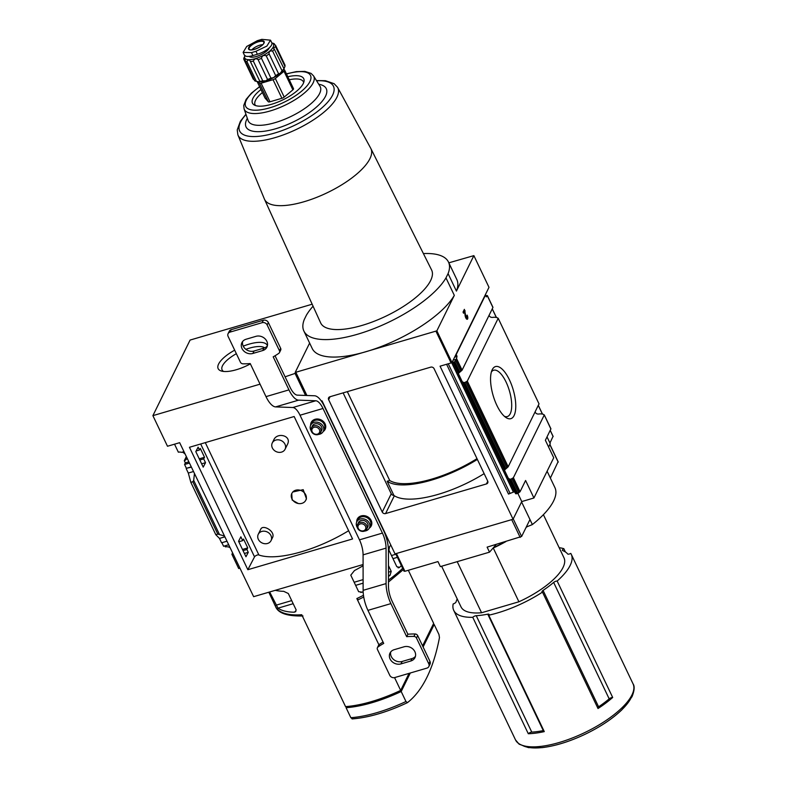 <?xml version="1.0" encoding="UTF-8"?>
<svg xmlns="http://www.w3.org/2000/svg" width="787" height="787" viewBox="0 0 787 787"><rect width="100%" height="100%" fill="white"/><g stroke="black" fill="none" stroke-linecap="round" stroke-linejoin="round"><path stroke-width="1.18" d="M285.071 449.249L287.481 444.34C292.026 435.536 277.054 431.886 273.768 439.923L272.272 442.953A7.132 6.07 26.2 0 1 278.568 439.844A7.132 6.07 26.2 0 1 284.992 444.242A7.132 6.07 26.2 0 1 285.071 449.249A7.132 6.07 26.2 0 1 278.775 452.348A7.132 6.07 26.2 0 1 272.361 447.951A7.132 6.07 26.2 0 1 272.272 442.953M271.053 540.6L272.538 537.58C275.784 531.373 262.494 523.827 260.674 529.405L258.254 534.304A7.132 6.07 26.2 0 1 264.55 531.205A7.132 6.07 26.2 0 1 270.964 535.603A7.132 6.07 26.2 0 1 271.053 540.6A7.132 6.07 26.2 0 1 264.757 543.709A7.132 6.07 26.2 0 1 258.333 539.311A7.132 6.07 26.2 0 1 258.254 534.304M348.631 530.723A74.922 26.689 154.5 0 1 258.893 554.992L205.299 442.619M305.789 500.217L306.468 498.84L303.202 489.662L292.754 492.003A7.781 6.621 26.2 0 1 302.562 491.304A7.781 6.621 26.2 0 1 305.789 500.217A7.781 6.621 26.2 0 1 298.234 503.503L292.154 500.02L291.741 493.518L292.754 492.003M195.806 451.61L203.213 467.134L205.515 462.697L203.685 458.87L204.522 457.277L200.301 448.423L199.465 450.016L198.108 447.173L195.806 451.61M174.537 444.183L178.354 452.191A6.217 5.302 -153.8 0 1 181.571 452.348L183.942 451.649M196.12 451L199.465 450.016M185.112 454.119A6.217 5.302 -153.8 0 0 182.25 452.151M186.312 456.617L184.306 460.7L185.358 462.904L188.821 461.88M199.249 458.821L204.522 457.277M184.306 460.7A6.217 5.302 -153.8 0 0 186.932 458.349A6.217 5.302 -153.8 0 0 187.031 458.132M185.358 462.904L184.571 464.487L189.392 463.071M199.819 460.011L203.685 458.87M184.571 464.487L186.401 468.314L191.211 466.898M201.639 463.838L205.515 462.697M186.401 468.314L191.349 467.173M238.559 541.249L245.967 556.763L248.269 552.336L246.911 549.493L247.748 547.9L243.527 539.036L242.691 540.639L240.861 536.813L238.559 541.249M243.035 550.634L246.911 549.493M242.475 549.444L247.748 547.9M244.393 553.477L248.269 552.336M186.224 468.678L188.309 473.046L190.828 482.342L215.795 534.688L219.484 538.426L221.57 542.794L226.695 541.289M221.885 542.705L223.577 546.257L228.387 544.84M238.815 541.781L242.691 540.639M224.925 545.863L225.407 546.876A6.217 5.302 -153.8 0 1 229.617 547.408M188.309 473.046L193.435 471.541M219.484 538.426L224.61 536.921M260.054 384.164L152.894 415.644L167.493 446.249L179.662 442.678L253.64 596.674L363.092 564.525M232.401 553.251L231.899 554.284A6.217 5.302 -153.8 0 0 232.706 553.891M305.582 581.416A77.775 27.712 -25.5 0 0 321.283 576.812M386.801 539.292A77.775 27.712 -25.5 0 0 386.81 539.282L387.755 538.662M422.589 645.881L433.657 623.393L408.325 570.28M409.063 673.357L400.672 690.415A77.775 27.712 154.5 0 1 345.552 706.608L301.736 614.736A77.775 27.712 -25.5 0 1 275.598 606.62L274.309 603.924A77.775 27.712 154.5 0 1 273.846 602.783M400.672 690.415L394.562 677.617M378.911 644.809L356.845 598.553L358.242 599.743L363.732 597.028M398.773 567.791L399.56 567.348L396.815 566.709L388.935 550.202L389.604 546.463A77.775 27.712 154.5 0 0 390.903 545.253M398.045 567.791L399.56 567.348A77.775 27.712 -25.5 0 0 401.37 565.646M275.273 590.319A77.775 27.712 -25.5 0 0 283.723 591.332L288.317 593.516L296.197 610.023L294.889 612.06L293.679 612.207A77.775 27.712 154.5 0 1 277.988 608.164L269.656 591.972M274.506 604.288L268.81 592.217M362.512 592.198L358.646 591.676L350.776 575.169L354.484 570.545A77.775 27.712 154.5 0 0 363.092 565.735M388.483 576.448A77.775 27.712 -25.5 0 0 390.096 575.238L391.218 571.372L388.473 565.597M407.253 702.722A75.867 27.033 -25.5 0 1 352.33 718.826L350.845 717.695L346.073 707.7A77.775 27.712 -25.5 0 0 401.193 691.517L405.954 701.512L407.44 702.634A283.458 108.931 73.6 0 0 439.471 637.568L438.949 634.479L434.178 624.484A77.775 27.712 -25.5 0 0 433.076 624.573M409.151 673.338L400.898 689.943M432.397 625.96L422.629 645.96M295.548 373.245L285.091 376.816M305.572 395.448L295.263 373.825M352.556 538.957L247.846 569.709L189.451 447.282L294.161 416.52L352.556 538.957M152.894 415.644L190.08 340.073L312.164 304.215M239.563 568.253L238.687 568.519L231.899 554.284M190.828 482.342L192.825 481.752L193.681 480.375L194.448 473.676M215.795 534.688L217.792 534.098L192.825 481.752M224.118 535.898L217.792 534.098M267.393 345.788A27.161 9.68 -25.5 0 0 243.232 346.152M234.674 350.176A27.161 9.68 -25.5 0 0 221.6 371.09A27.161 9.68 -25.5 0 0 250.374 363.879M434.178 624.484L423.111 646.973M410.302 672.993L401.193 691.517M407.44 702.634L407.351 702.693C386.997 712.235 368.572 717.646 352.074 718.924M346.654 706.519L346.073 707.7M264.658 347.864A24.151 8.608 -25.5 0 0 245.869 349.33M236.356 353.697A24.151 8.608 -25.5 0 0 222.091 369.89A24.151 8.608 -25.5 0 0 223.626 371.454M247.846 569.709L254.526 556.871A2.597 0.925 154.5 0 1 256.483 555.347A2.597 0.925 154.5 0 1 258.834 554.874M298.234 503.503A7.781 6.621 26.2 0 1 291.77 493.469M284.687 70.22L293.472 88.636A2.597 0.925 154.5 0 1 293.521 88.715A2.597 0.925 154.5 0 1 292.872 89.856L284.205 97.086A2.597 0.925 154.5 0 1 281.913 98.286L269.99 101.789A2.597 0.925 154.5 0 1 268.298 101.759L265.032 98.031L257.192 81.582A16.074 5.725 -25.5 0 0 259.317 81.858L256.346 81.317L246.902 61.534C248.308 59.399 249.479 59.419 250.414 61.583L259.858 81.366L259.317 81.858L259.858 81.366A17.373 6.188 -25.5 0 0 262.779 80.894L253.335 61.111C254.585 58.582 256.178 58.12 258.116 59.704A17.373 6.188 -25.5 0 0 261.481 58.336C262.061 55.72 263.645 54.893 266.242 55.847A17.373 6.188 -25.5 0 0 269.144 53.959C268.721 51.578 269.872 50.614 272.607 51.057A17.373 6.188 -25.5 0 0 274.269 49.138L273.522 48.086L275.519 46.61A17.373 6.188 -25.5 0 0 275.499 45.184C273.168 43.934 272.725 43.433 274.191 43.688A17.373 6.188 -25.5 0 0 273.178 43.295L271.83 42.931M259.317 81.858A16.074 5.725 -25.5 0 0 265.937 80.776L262.779 80.894M253.335 79.28L243.901 59.487L245.072 58.779L245.2 60.983L254.644 80.776A17.373 6.188 -25.5 0 0 255.657 81.169A17.373 6.188 -25.5 0 0 256.346 81.317M275.499 45.184L284.933 64.967A17.373 6.188 -25.5 0 1 284.963 66.393L283.891 69.04A16.074 5.725 -25.5 0 0 284.009 68.794A16.074 5.725 -25.5 0 0 284.028 68.754L274.269 49.138M278.578 73.742A17.373 6.188 -25.5 0 1 275.676 75.641L273.551 77.667A16.074 5.725 -25.5 0 0 280.123 73.378A16.074 5.725 -25.5 0 0 283.891 69.04L283.713 68.931A17.373 6.188 -25.5 0 1 282.051 70.84L280.123 73.378L278.578 73.742L269.144 53.959M270.915 78.12A17.373 6.188 -25.5 0 1 267.55 79.487L265.937 80.776A16.074 5.725 -25.5 0 0 273.551 77.667L270.915 78.12L261.481 58.336M250.246 61.13L250.414 61.583A17.373 6.188 -25.5 0 0 253.335 61.111M245.2 60.983A17.373 6.188 -25.5 0 0 246.902 61.534M245.121 55.533L243.872 58.071A17.373 6.188 -25.5 0 0 243.901 59.487M274.702 44.77L274.191 43.688L273.305 43.747M284.963 66.393L275.519 46.61M282.051 70.84L272.607 51.057M275.676 75.641L266.242 55.847M267.55 79.487L258.116 59.704M597.628 707.739A2.597 0.925 154.5 0 1 598.602 706.815A62.212 22.164 154.5 0 0 609.177 698.856A2.597 0.925 154.5 0 1 612.689 697.469L557.157 581.052A65.105 23.197 -25.5 0 0 570.172 565.41A65.105 23.197 -25.5 0 0 571.264 554.314A65.105 23.197 -25.5 0 0 570.762 553.409A2.597 0.925 154.5 0 1 567.653 553.969A62.212 22.164 154.5 0 0 562.675 550.575A2.597 0.925 154.5 0 1 562.43 550.369A2.597 0.925 154.5 0 1 563.846 548.696A65.105 23.197 -25.5 0 0 559.154 547.693M612.689 697.469A65.105 23.197 154.5 0 1 598.012 708.526L542.479 592.109A2.597 0.925 154.5 0 1 542.007 591.844A2.597 0.925 154.5 0 1 543.079 590.398A62.212 22.164 154.5 0 0 553.645 582.429A2.597 0.925 154.5 0 1 557.157 581.052M457.208 598.897A62.212 22.164 154.5 0 0 456.057 601.927A2.597 0.925 154.5 0 1 453.164 603.944A65.105 23.197 -25.5 0 0 453.735 610.378A65.105 23.197 -25.5 0 0 472.761 617.313L528.293 733.73A65.105 23.197 154.5 0 0 544.279 731.615L488.747 615.198A65.105 23.197 -25.5 0 0 542.479 592.109M565.4 551.962L563.846 548.696M385.581 513.567A2.597 2.204 26.2 0 1 382.246 512.052L328.622 399.639A2.597 2.204 26.2 0 1 329.871 396.776L430.725 367.155A2.597 2.204 26.2 0 1 434.07 368.66L487.694 481.083A2.597 2.204 26.2 0 1 486.435 483.946L385.581 513.567L394.346 495.751L393.884 495.387A2.597 2.204 26.2 0 1 391.237 493.774L343.122 392.88M347.333 391.651L389.722 480.513L387.155 481.26L393.884 495.387M448.846 262.828L473.872 255.627L488.993 287.324L451.974 362.541L436.854 330.845L295.174 372.458L309.625 343.083M517.866 493.39L521.761 501.565L513.065 519.233L395.025 553.9L322.031 400.858L321.342 401.065M513.065 519.233L440.061 366.191L451.089 362.955L435.968 331.258M547.034 436.913L550.251 443.661L548.598 447.026M489.081 315.292C489.76 317.141 491.363 317.781 493.911 317.22L495.466 317.318A6.483 5.519 26.2 0 0 496.794 317.466L498.132 318.43L467.301 381.085L464.753 382.551A6.483 5.519 26.2 0 1 463.425 382.403L462.215 381.626L458.428 373.677L458.939 372.979A6.483 5.519 26.2 0 1 459.805 372.182L462.087 370.156L492.918 307.501L487.35 295.814L486.336 296.866L485.53 294.968L456.135 354.701L457.021 356.481L456.509 358.459L462.087 370.156M496.872 405.384A27.161 10.438 73.6 0 0 505.952 417.533A27.161 10.438 73.6 0 0 513.173 389.673A27.161 10.438 73.6 0 0 492.032 370.136A27.161 10.438 73.6 0 0 496.872 405.384M535.18 411.935C535.849 413.775 537.462 414.424 540 413.854L541.554 413.952A6.483 5.519 26.2 0 0 542.882 414.1L544.23 415.064L513.39 477.719L510.852 479.194A6.483 5.519 26.2 0 1 509.523 479.037L508.304 478.26L504.516 470.311L505.028 469.613A6.483 5.519 26.2 0 1 505.903 468.816L508.176 466.789L539.016 403.879L498.132 318.174M485.766 295.971L487.183 295.558M487.251 295.538L492.947 307.284M452.555 361.371L458.428 373.677L458.939 372.979L453.705 362.02L454.807 361.695L456.509 358.459M462.215 381.626L504.516 470.311L505.028 469.613L463.425 382.403M513.39 477.719L520.069 491.708L525.588 480.493L533.93 497.984L553.723 457.768L545.381 440.277L550.93 428.836L544.26 414.897M544.22 414.808L550.9 429.063M520.069 491.708L516.557 493.783L515.692 493.744L514.767 492.17A2.076 0.738 154.5 0 0 513.39 492.111L508.5 494.069L446.593 364.273M441.625 566.227L461.025 606.895A57.028 20.314 -25.5 0 0 481.565 612.748L457.198 561.652M547.103 471.226L554.894 487.566A79.064 28.165 154.5 0 1 532.366 524.555L529.946 519.577L521.624 536.478L487.114 547.132L489.514 552.159L496.194 544.466M489.514 552.159L440.356 566.601L437.966 561.574L404.902 571.283L404.056 571.008M526.277 527.034L532.337 524.604M532.366 524.555L521.574 501.929M558.042 461.812L550.369 478.083M431.591 269.961A61.465 21.898 154.5 0 1 385.61 316.315A61.465 21.898 154.5 0 1 320.643 322.877L264.481 199.249A58.927 20.993 -25.5 0 0 315.203 197.94A58.927 20.993 -25.5 0 0 369.929 158.679A58.927 20.993 -25.5 0 0 370.854 148.507L431.591 269.961M423.406 253.581A80.107 28.539 154.5 0 1 448.482 262.061A80.107 28.539 154.5 0 1 448.078 273.601L445.973 277.89A80.107 28.539 154.5 0 1 370.903 329.783A80.107 28.539 154.5 0 1 303.88 331.032A80.107 28.539 154.5 0 1 304.284 319.502L306.389 315.213A80.107 28.539 154.5 0 1 313.069 306.212M521.761 501.565L533.93 497.984M553.035 436.362L549.946 443.032M451.974 362.541L451.089 362.955M306.143 395.468L295.174 372.458M467.124 315.095L466.809 315.735A1.554 0.6 -106.4 0 1 466.888 317.958A1.554 0.6 -106.4 0 1 465.747 316.02L464.379 309.35L463.031 312.095L463.582 313.246L464.596 311.17L465.127 315.626A2.912 1.121 -106.4 0 0 467.271 319.266A2.912 1.121 -106.4 0 0 467.124 315.095M473.872 255.627L456.421 291.092L448.078 273.601M436.854 330.845L454.315 295.371L445.973 277.89M448.482 262.061L456.824 279.552A80.107 28.539 154.5 0 1 456.421 291.092M454.315 295.371A80.107 28.539 154.5 0 1 379.245 347.264A80.107 28.539 154.5 0 1 312.223 348.523L303.88 331.032M481.565 612.748L518.908 601.78A57.028 20.314 -25.5 0 0 563.974 557.796L543.404 514.668M472.761 617.313A2.597 0.925 154.5 0 1 476.243 615.69A62.212 22.164 154.5 0 0 487.753 614.165A2.597 0.925 154.5 0 1 489.061 614.381A2.597 0.925 154.5 0 1 488.747 615.198M518.908 601.78L493.282 548.057M504.398 416.313A24.151 9.277 73.6 0 0 507.29 416.569A24.151 9.277 73.6 0 0 509.396 390.775A24.151 9.277 73.6 0 0 493.685 370.224A24.151 9.277 73.6 0 0 491.373 371.995M466.917 315.508A2.912 1.121 -106.4 0 1 467.084 319.276M463.435 312.941L464.596 311.17M464.182 309.753L465.137 310.934M464.792 311.042L465.747 316.02M466.691 317.938A1.554 0.6 -106.4 0 1 466.543 318.056A1.554 0.6 -106.4 0 1 465.402 316.118M484.143 473.646A71.027 25.302 154.5 0 1 394.346 495.751M477.365 459.431A71.027 25.302 154.5 0 1 387.155 481.26M476.991 458.644A68.695 24.476 154.5 0 1 389.722 480.513M528.293 733.73A2.597 0.925 154.5 0 1 531.766 732.117A62.212 22.164 154.5 0 0 543.286 730.592A2.597 0.925 154.5 0 1 543.758 730.523M260.969 89.541A28.411 10.123 -25.5 0 0 254.044 104.868A28.411 10.123 -25.5 0 0 279.857 101.248A28.411 10.123 -25.5 0 0 303.27 83.53A28.411 10.123 -25.5 0 0 304.077 81.002A28.411 10.123 -25.5 0 0 287.816 76.742M303.674 82.605A26.768 9.533 -25.5 0 0 289.262 79.772M262.415 92.581A26.768 9.533 -25.5 0 0 255.539 105.566M283.832 69.158L284.609 70.053A2.597 0.925 154.5 0 1 284.658 70.132A2.597 0.925 154.5 0 1 284.009 71.273L275.342 78.503A2.597 0.925 154.5 0 1 273.05 79.703L261.127 83.206A2.597 0.925 154.5 0 1 259.435 83.176L258.215 81.779M244.836 55.661A15.947 5.676 -25.5 0 0 255.795 58.523A15.947 5.676 -25.5 0 0 273.246 46.984A15.947 5.676 -25.5 0 0 271.84 42.941M249.164 56.359A11.303 4.024 -25.5 0 0 259.218 55.493A11.303 4.024 -25.5 0 0 269.134 48.194A11.303 4.024 -25.5 0 0 269.311 47.791M243.124 52.414L251.486 52.611L255.962 51.293L266.891 46.079L270.502 40.176L261.845 39.35L257.369 40.668L246.715 46.463L243.124 52.414L244.373 55.08A12.7 4.525 -25.5 0 0 252.902 55.582L257.379 54.264A12.7 4.525 -25.5 0 0 271.79 42.823L270.521 40.167M262.691 44.662A7.781 2.774 -25.5 0 0 251.85 49.837M365.483 526.296A4.073 3.463 26.2 0 1 361.489 530.851A4.073 3.463 26.2 0 1 358.656 524.909A4.073 3.463 26.2 0 1 365.483 526.296M366.722 525.48A5.184 4.417 26.2 0 1 366.781 529.12A5.184 4.417 26.2 0 1 360.18 530.792A5.184 4.417 26.2 0 1 357.485 524.536A5.184 4.417 26.2 0 1 362.059 522.283A5.184 4.417 26.2 0 1 366.722 525.48M319.394 429.663A4.073 3.463 26.2 0 1 315.4 434.217A4.073 3.463 26.2 0 1 312.557 428.276A4.073 3.463 26.2 0 1 319.394 429.663M320.634 428.846A5.184 4.417 26.2 0 1 320.693 432.486A5.184 4.417 26.2 0 1 314.092 434.158A5.184 4.417 26.2 0 1 311.386 427.902A5.184 4.417 26.2 0 1 315.971 425.649A5.184 4.417 26.2 0 1 320.634 428.846M321.735 400.947L322.109 402.226M385.443 535.022L387.529 539.065M268.347 322.513L267.147 324.952A3.886 3.315 -153.8 0 0 262.14 322.68L229.991 332.124A3.886 3.315 -153.8 0 0 228.073 333.688L229.273 331.248A3.886 3.315 -153.8 0 1 231.191 329.684L263.34 320.24A3.886 3.315 -153.8 0 1 268.347 322.513L280.654 348.307A2.597 2.204 -153.8 0 1 280.684 350.126L279.483 352.566A2.597 2.204 -153.8 0 1 278.864 353.284A64.809 55.198 -153.8 0 1 273.187 356.816L288.957 389.88A20.737 7.968 73.6 0 0 298.588 400.15L315.774 400.77A15.553 5.981 73.6 0 1 322.995 408.483L382.433 533.094A15.553 5.981 73.6 0 1 386.053 548.116L386.083 583.59A20.737 7.968 73.6 0 0 390.903 603.619L367.942 610.358L383.712 643.432A64.809 55.198 -153.8 0 0 378.035 646.963A2.597 2.204 -153.8 0 0 377.445 649.501L389.752 675.295A3.886 3.315 -153.8 0 0 394.759 677.558L426.908 668.124A3.886 3.315 -153.8 0 0 428.836 666.559L430.036 664.12A3.886 3.315 -153.8 0 0 429.987 661.395L417.681 635.601A2.597 2.204 -153.8 0 0 415.113 633.988A64.809 55.198 -153.8 0 0 407.882 634.243L392.103 601.179A15.553 5.981 73.6 0 1 388.483 586.167L388.453 550.684A20.737 7.968 73.6 0 0 383.633 530.664L324.195 406.043A20.737 7.968 73.6 0 0 314.564 395.772L297.378 395.143A15.553 5.981 73.6 0 1 290.157 387.44L275.047 355.763M242.652 341.469A8.421 7.172 -153.8 0 0 245.544 349.074A8.421 7.172 -153.8 0 0 254.063 351.012L263.94 348.11A8.421 7.172 -153.8 0 0 267.373 345.877M262.74 350.549A8.421 7.172 -153.8 0 0 266.911 347.165A8.421 7.172 -153.8 0 0 265.062 338.803A8.421 7.172 -153.8 0 0 255.962 336.334L246.085 339.236A8.421 7.172 -153.8 0 0 241.914 342.62A8.421 7.172 -153.8 0 0 243.763 350.982A8.421 7.172 -153.8 0 0 252.863 353.452L262.74 350.549L263.94 348.11M279.483 352.566A2.597 2.204 -153.8 0 0 279.454 350.746L267.147 324.952M228.073 333.688A3.886 3.315 -153.8 0 0 228.112 336.413L240.419 362.207A2.597 2.204 -153.8 0 0 242.986 363.82A64.809 55.198 -153.8 0 0 250.227 363.555L265.996 396.628A20.737 7.968 -106.4 0 0 275.617 406.899L292.813 407.518A15.553 5.981 -106.4 0 1 300.024 415.221L359.472 539.843A15.553 5.981 -106.4 0 1 363.082 554.855L363.122 590.339A20.737 7.968 -106.4 0 0 367.942 610.358M410.814 661.001A8.421 7.172 -153.8 0 0 414.985 657.617A8.421 7.172 -153.8 0 0 413.136 649.265A8.421 7.172 -153.8 0 0 404.036 646.796L394.169 649.698A8.421 7.172 -153.8 0 0 389.998 653.082A8.421 7.172 -153.8 0 0 391.847 661.434A8.421 7.172 -153.8 0 0 400.947 663.903L410.814 661.001L412.014 658.571A8.421 7.172 -153.8 0 0 415.447 656.338M417.681 635.601L416.48 638.031A2.597 2.204 -153.8 0 0 413.913 636.417A64.809 55.198 -153.8 0 0 406.682 636.683L390.903 603.619M428.836 666.559A3.886 3.315 -153.8 0 0 428.787 663.825L416.48 638.031M390.736 651.931A8.421 7.172 -153.8 0 0 393.628 659.526A8.421 7.172 -153.8 0 0 402.147 661.464L412.014 658.571M383.053 642.044A64.809 55.198 -153.8 0 0 379.236 644.523A2.597 2.204 -153.8 0 0 378.616 645.242L377.416 647.681M407.882 634.243L406.682 636.683M364.637 531.058A7.004 5.962 -153.8 0 0 369.359 528.008A7.004 5.962 -153.8 0 0 365.709 519.568A7.004 5.962 -153.8 0 0 356.796 521.82A7.004 5.962 -153.8 0 0 356.875 526.739A7.004 5.962 -153.8 0 0 357.259 527.428M367.116 528.097A5.184 4.417 -153.8 0 0 365.02 520.955A5.184 4.417 -153.8 0 0 358.095 523.65M318.538 434.424A7.004 5.962 -153.8 0 0 323.26 431.374A7.004 5.962 -153.8 0 0 319.611 422.934A7.004 5.962 -153.8 0 0 310.708 425.187A7.004 5.962 -153.8 0 0 310.786 430.105A7.004 5.962 -153.8 0 0 311.16 430.794M321.027 431.463A5.184 4.417 -153.8 0 0 318.932 424.321A5.184 4.417 -153.8 0 0 311.996 427.016M356.845 598.553A77.775 27.712 -25.5 0 0 363.466 595.297M388.483 580.078A77.775 27.712 -25.5 0 0 402.649 568.332M350.845 717.695A77.775 27.712 -25.5 0 0 405.954 701.512M219.337 534.186L193.681 480.375M291.702 600.599L275.971 605.223M293.177 603.698L277.988 608.164M295.843 611.578L293.679 612.207M354.15 582.262L363.112 579.626M388.473 572.179L391.218 571.372M355.635 585.361L363.112 583.157M388.473 575.71L390.096 575.238M360.8 592.493L363.151 591.804M391.483 555.543L395.93 554.235M392.959 558.642L397.405 557.334M254.526 556.871L200.675 443.976M633.053 683.854C634.814 686.303 634.46 690.612 631.981 696.761L621.966 709.717C612.404 718.875 599.969 727.129 584.662 734.478C569.257 741.708 555.022 746.096 541.948 747.65L528.431 747.62L519.125 744.177L515.515 739.908A65.105 23.197 -25.5 0 0 571.687 738.245A65.105 23.197 -25.5 0 0 631.951 694.941A65.105 23.197 -25.5 0 0 633.053 683.854L571.264 554.314M391.237 493.774L382.246 512.052M487.763 481.25L486.435 483.946M306.9 395.487L295.892 372.399M454.807 361.695L459.805 372.182M467.301 381.085L508.176 466.789M487.409 295.696L492.918 307.245M498.171 318.253L539.016 403.879M456.253 358.902L461.782 370.5M466.996 381.429L507.881 467.134M455.447 360.033L460.848 371.366M466.012 382.177L506.936 467.999M464.753 382.551L505.903 468.816M513.085 478.063L519.764 492.062M512.101 478.821L518.8 492.869M510.852 479.194L517.659 493.459M509.523 479.037L516.557 493.783M508.304 478.26L515.692 493.744M453.125 360.2L455.811 359.413M520.177 537.423L511.698 519.636M404.902 571.283L396.422 553.497M521.624 536.478L513.232 518.889M558.209 462.156L549.818 444.557M455.624 355.134L456.46 354.888M454.994 356.413L456.922 355.852M454.611 357.19L457.021 356.481M522.214 745.289A63.226 22.528 -25.5 0 0 579.783 736.691A63.226 22.528 -25.5 0 0 631.292 697.538M492.996 548.146A57.815 20.6 -25.5 0 0 505.687 541.682M526.041 527.506A57.815 20.6 -25.5 0 0 526.818 526.818M493.479 547.604A58.327 20.777 -25.5 0 0 504.418 542.056M448.256 363.791L509.946 493.115M451.679 362.718L513.39 492.111M452.466 361.548L514.767 492.17M553.133 436.569L550.211 430.459M542.4 414.08L538.328 405.531M496.312 317.436L492.239 308.897M486.012 295.853L485.412 294.604M330.058 396.717L328.622 399.639M543.286 730.592L487.753 614.165M531.766 732.117L476.243 615.69M598.602 706.815L543.079 590.398M609.177 698.856L553.645 582.429M264.481 199.249L237.871 134.833A55.247 19.685 -25.5 0 0 284.983 134.292A55.247 19.685 -25.5 0 0 336.905 97.254A55.247 19.685 -25.5 0 0 337.544 87.298L334.101 83.678L325.454 80.697L316.453 80.569M246.016 114.479A51.972 18.514 -25.5 0 0 267.895 134.803A51.972 18.514 -25.5 0 0 332.596 95.129A51.972 18.514 -25.5 0 0 316.6 80.805M247.344 118.325A44.446 15.838 -25.5 0 0 274.899 128.979A44.446 15.838 -25.5 0 0 325.523 96.24A44.446 15.838 -25.5 0 0 318.755 84.258M259.582 86.639L251.417 93.161L246.095 99.418L243.734 105.468L244.098 108.94L248.112 120.549A39.852 14.196 -25.5 0 0 281.982 120.332A39.852 14.196 -25.5 0 0 319.601 93.545A39.852 14.196 -25.5 0 0 319.994 86.255L313.511 75.837L311.062 73.388L304.805 71.381L296.286 71.637L286.429 73.83M244.098 108.94A38.484 13.713 -25.5 0 0 276.798 108.734A38.484 13.713 -25.5 0 0 313.128 82.871A38.484 13.713 -25.5 0 0 313.511 75.837M259.671 86.816A35.907 12.789 -25.5 0 0 259.13 110.013A35.907 12.789 -25.5 0 0 309.911 81.582A35.907 12.789 -25.5 0 0 286.517 74.017M273.05 79.703L281.913 98.286M261.127 83.206L269.99 101.789M259.435 83.176L268.298 101.759M284.009 71.273L292.872 89.856M275.342 78.503L284.205 97.086M257.379 54.264L255.962 51.293M252.902 55.582L251.486 52.611M263.92 42.213A8.175 2.912 -25.5 0 0 255.244 43A8.175 2.912 -25.5 0 0 249.174 49.247C250.925 51.696 262.917 46.492 263.753 43.265L263.92 42.213M264.009 43.088A8.627 3.079 -25.5 0 0 256.828 41.8A8.627 3.079 -25.5 0 0 248.515 48.096A8.627 3.079 -25.5 0 0 254.87 49.237A8.627 3.079 -25.5 0 0 264.009 43.088M387.263 538.82L386.712 538.977M387.44 539.056L386.781 539.243M231.191 329.684L229.991 332.124M263.34 320.24L262.14 322.68M288.957 389.88L265.996 396.628M298.588 400.15L275.617 406.899M315.774 400.77L292.813 407.518M322.995 408.483L300.024 415.221M323.182 431.532A7.781 6.621 -153.8 0 0 321.106 419.904A7.781 6.621 -153.8 0 0 310.629 425.344M369.27 528.166A7.781 6.621 -153.8 0 0 367.204 516.538A7.781 6.621 -153.8 0 0 356.718 521.988M382.433 533.094L359.472 539.843M386.053 548.116L363.082 554.855M386.083 583.59L363.122 590.339M429.987 661.395L428.787 663.825M280.654 348.307L279.454 350.746M379.236 644.523L378.035 646.963M415.113 633.988L413.913 636.417M369.359 528.008L370.372 525.932A7.004 5.962 -153.8 0 0 366.732 517.492A7.004 5.962 -153.8 0 0 357.819 519.754L356.796 521.82M323.26 431.374L324.283 429.299A7.004 5.962 -153.8 0 0 320.634 420.858A7.004 5.962 -153.8 0 0 311.721 423.121L310.708 425.187M402.147 661.464L400.947 663.903M254.063 351.012L252.863 353.452M388.483 582.016L403.278 569.65M302.975 615.965C287.314 616.339 278.185 613.221 275.598 606.62M257.182 81.582L255.657 81.169M515.515 739.908L453.735 610.378M498.161 318.214L539.036 403.918M544.25 414.847L550.93 428.836M485.756 295.932L487.202 295.509M404.036 571.234L395.674 553.714M558.229 461.93L549.877 444.429M526.965 526.759L525.982 527.624M505.834 541.633L492.947 548.205M553.143 436.431L550.251 430.381M542.479 414.08L538.367 405.453M496.39 317.446L492.268 308.819M486.081 295.833L485.451 294.525M370.854 148.507L337.544 87.298M245.918 114.213L240.389 121.247L237.231 129.894L237.871 134.833M257.172 81.582L264.983 97.952M284.658 70.132L293.521 88.715"/></g></svg>
